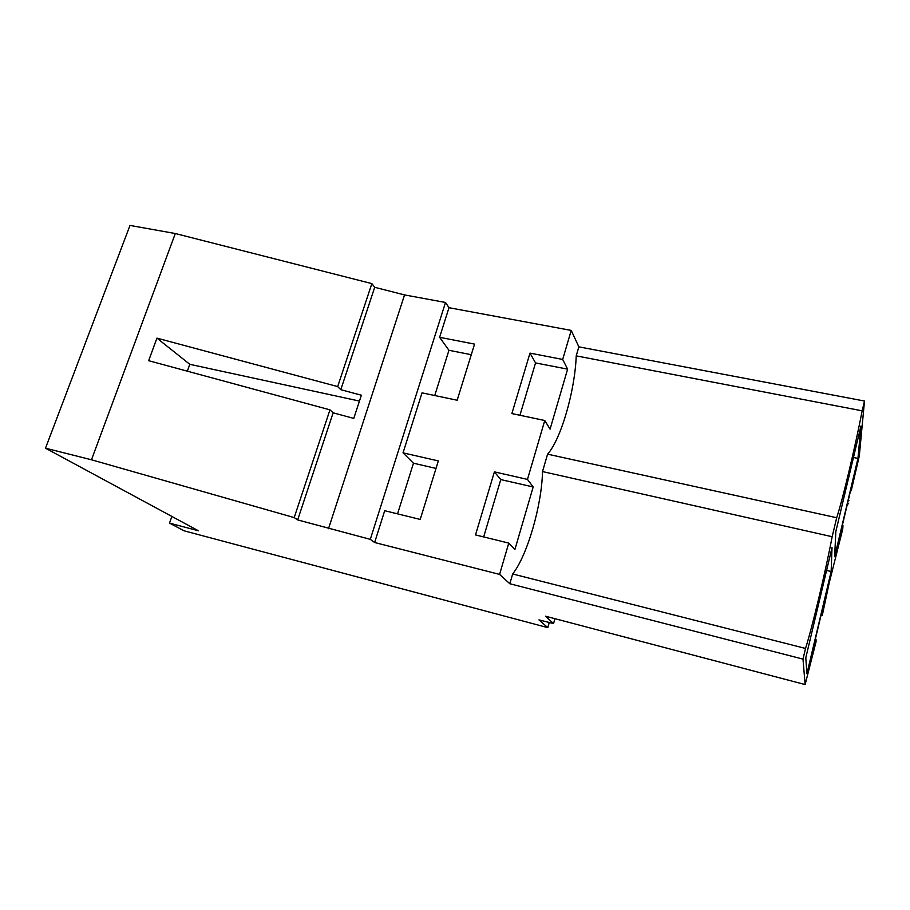 <?xml version="1.0" encoding="UTF-8"?>
<svg xmlns="http://www.w3.org/2000/svg" width="910" height="910" viewBox="0 0 910 910"><rect width="100%" height="100%" fill="white"/><g stroke="black" fill="none" stroke-linecap="round" stroke-linejoin="round"><path stroke-width="1.36" d="M45.5 448.186L198.425 530.78L169.51 523.113L184.127 530.826L547.797 627.638L538.936 619.881L553.553 623.577L545.454 616.195L805.122 684.57L802.995 659.113L509.827 583.742L512.671 573.971C527.368 555.441 541.86 505.084 542.508 471.573L547.581 454.158C561.015 439.291 574.961 390.856 576.223 355.867L578.851 346.846L571.218 330.41L448.983 307.705L445.513 302.473L404.552 294.92L374.704 287.298L371.86 283.613L175.311 233.529L129.993 225.43L45.5 448.186L91.478 459.777L175.311 233.529M91.478 459.777L294.203 517.597L297.672 519.906L370.29 539.346L374.636 542.508L499.579 574.403L509.827 583.742M805.122 684.57L816.065 641.709L816.02 639.434L813.654 649.399L813.574 646.703L824.653 599.963L822.253 615.569L829.101 583.378L842.751 529.017L842.967 525.673L840.703 535.251L840.954 531.224L851.601 486.281L851.225 490.808L850.566 490.672M576.223 355.867L862.168 410.831L864.5 401.037L859.302 455.967L851.225 490.808M862.168 410.831C855.093 447.356 842.626 499.817 836.688 517.733L832.161 536.718C825.552 571.469 812.55 626.171 805.532 648.443L512.671 573.971M802.995 659.113L805.532 648.443M857.959 458.401L834.652 556.715L835.812 531.656L860.94 426.005L857.959 458.401L853.455 457.48M831.148 571.503L806.908 673.753L805.794 657.816L832.024 547.581L831.148 571.503L826.576 570.433M499.579 574.403L508.77 543.099L514.912 549.481L533.18 486.964L527.47 479.411L544.76 420.511L550.084 429.133L567.612 369.141L562.687 359.45L571.218 330.41M562.687 359.45L529.995 353.114L511.875 413.572L544.76 420.511M374.636 542.508L384.702 510.703L420.204 519.428L438.347 460.915L403.028 452.85L422.024 392.847L457.161 400.241L474.565 344.105L439.61 337.314L448.983 307.705M527.47 479.411L494.403 471.869L475.509 534.921L508.77 543.099M370.29 539.346L445.513 302.473M403.028 452.85L413.47 463.201L397.545 513.866M439.61 337.314L448.948 350.293L434.741 395.52M328.499 528.699L404.552 294.92M297.672 519.906L333.14 412.81L353.774 418.407L361.372 395.213L340.795 389.685L374.704 287.298M333.14 412.81L329.966 409.853L294.203 517.597M329.966 409.853L148.66 360.69L156.929 338.133L337.678 386.591L371.86 283.613M169.51 523.113L171.865 516.436M547.797 627.638L549.253 622.486M553.553 623.577L554.929 618.698M847.494 503.594L848.712 503.856M842.967 525.673L842.296 525.525M848.985 500.272L848.313 500.136M864.5 401.037L578.851 346.846M547.581 454.158L836.688 517.733M542.508 471.573L832.161 536.718M821.025 615.262L822.253 615.569M816.02 639.434L815.337 639.264M824.596 603.205L823.925 603.046M822.276 613.044L821.593 612.874M529.995 353.114L535.546 362.931L519.94 415.267M567.612 369.141L535.546 362.931M494.403 471.869L500.762 479.57L483.665 536.923M533.18 486.964L500.762 479.57M448.948 350.293L471.278 354.695M413.47 463.201L436.026 468.411M340.795 389.685L337.678 386.591M156.929 338.133L189.803 364.318L359.45 401.071M187.346 371.178L189.803 364.318"/></g></svg>
